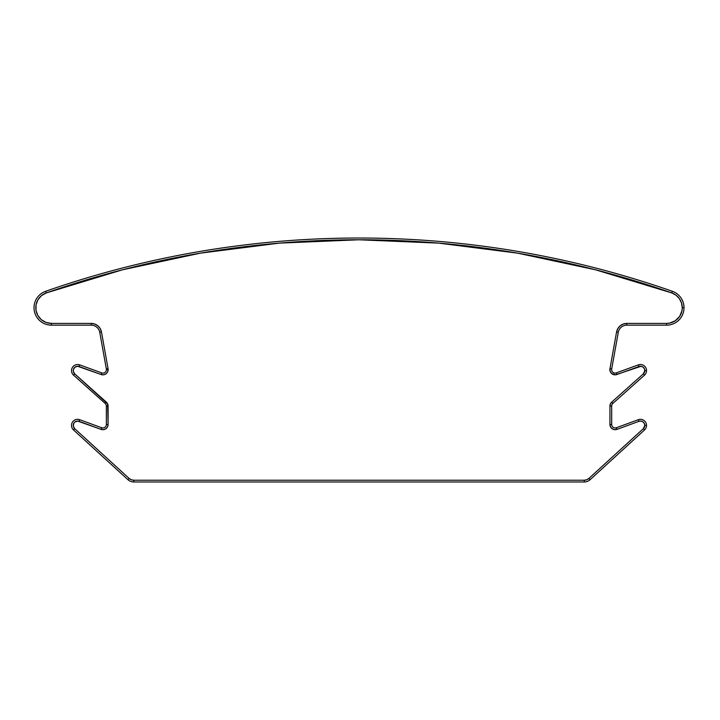 <?xml version="1.0" encoding="UTF-8"?>
<svg xmlns="http://www.w3.org/2000/svg" width="720" height="720" viewBox="0 0 720 720"><rect width="100%" height="100%" fill="white"/><g stroke="black" fill="none" stroke-linecap="round" stroke-linejoin="round"><path stroke-width="1.08" d="M359.019 239.769L279.432 243.117L200.403 253.152L122.508 269.793L46.278 292.923L41.508 295.605L37.953 299.754L36.036 304.884L36 310.356L37.845 315.504L41.346 319.707L46.071 322.452L51.462 323.406L91.179 323.406L91.179 325.152L51.462 325.152A17.424 17.424 0 0 1 45.702 291.276A948.294 948.294 0 0 1 672.336 291.276A17.424 17.424 0 0 1 666.576 325.152A17.424 17.424 0 0 0 684 307.728L682.254 307.728A15.687 15.687 0 0 1 666.576 323.406L666.576 325.152L626.859 325.152L626.859 323.406L666.576 323.406L669.636 323.109L675.288 320.76L679.617 316.44L681.957 310.788L682.254 307.728L681.516 302.958L679.365 298.647L676.008 295.191L671.76 292.923L595.53 269.793L517.626 253.152L438.606 243.117L358.74 239.769M644.499 375.156A6.102 6.102 0 0 0 646.533 370.611L644.796 370.611A4.356 4.356 0 0 1 643.338 373.86L644.499 375.156L612.846 403.425L611.685 402.129L643.338 373.86L644.796 370.611L644.301 368.604L642.933 367.047L641.007 366.291L615.564 374.823L611.748 373.608L610.2 371.385L609.966 368.685L616.563 332.01L617.814 328.608L620.145 325.845L623.286 324.036L626.859 323.406A10.458 10.458 0 0 0 616.563 332.01L609.966 368.685A5.229 5.229 0 0 0 616.896 374.526L638.946 366.516A4.356 4.356 0 0 1 644.796 370.611L646.533 370.611A6.102 6.102 0 0 1 644.499 375.156L643.338 373.86L611.685 402.129A5.229 5.229 0 0 0 609.939 406.026L610.398 403.893L611.685 402.129L612.846 403.425L644.499 375.156M97.884 325.845L100.224 328.608L101.475 332.01A10.458 10.458 0 0 0 91.179 323.406L94.752 324.036L97.884 325.845L100.224 328.608L101.475 332.01L108.063 368.685A5.229 5.229 0 0 1 108.144 369.612L107.559 372.024L105.921 373.896L103.608 374.796L101.133 374.526A5.229 5.229 0 0 0 108.144 369.612L106.407 369.612A3.483 3.483 0 0 1 101.727 372.888L101.133 374.526L77.616 366.255L74.835 367.245L73.323 369.774L73.296 371.268L74.7 373.86L107.64 403.893L108.09 424.476L107.505 426.888L105.858 428.76L103.536 429.66L101.07 429.381L77.634 421.065L74.853 422.037L73.872 423.162L73.287 426.042L74.664 428.643L129.105 478.413L131.292 479.763L133.812 480.231L584.226 480.231L586.746 479.763L588.924 478.413L643.374 428.643L644.553 429.93A6.102 6.102 0 0 0 646.533 425.421L644.796 425.421A4.356 4.356 0 0 1 643.374 428.643L644.796 425.421L644.301 423.414L642.933 421.857L640.998 421.101L638.937 421.335L616.968 429.381L614.493 429.66L612.18 428.76L610.533 426.888L609.939 424.476L609.939 406.026L609.939 424.476A5.229 5.229 0 0 0 616.968 429.381L638.937 421.335A4.356 4.356 0 0 1 644.796 425.421L646.533 425.421A6.102 6.102 0 0 1 644.553 429.93L590.103 479.691A8.712 8.712 0 0 1 584.226 481.977L133.812 481.977A8.712 8.712 0 0 1 127.935 479.691L73.485 429.93A6.102 6.102 0 0 1 79.695 419.697L101.664 427.743L79.695 419.697A6.102 6.102 0 0 0 73.485 429.93L127.935 479.691A8.712 8.712 0 0 0 133.812 481.977L133.812 480.231A6.966 6.966 0 0 1 129.105 478.413L127.935 479.691L129.105 478.413L74.664 428.643L73.485 429.93L74.664 428.643A4.356 4.356 0 0 1 79.101 421.335L79.695 419.697L79.101 421.335L101.07 429.381L101.664 427.743L101.07 429.381A5.229 5.229 0 0 0 108.09 424.476L107.505 426.888M616.302 372.888A3.483 3.483 0 0 1 611.685 369L609.966 368.685L611.685 369L618.282 332.316L611.685 369A3.483 3.483 0 0 0 616.302 372.888L638.352 364.878A6.102 6.102 0 0 1 646.533 370.611A6.102 6.102 0 0 0 638.352 364.878L638.946 366.516L638.352 364.878L616.302 372.888L616.896 374.526L616.302 372.888M101.475 332.01L99.756 332.316A8.712 8.712 0 0 0 91.179 325.152L91.179 323.406L51.462 323.406L51.462 325.152L91.179 325.152A8.712 8.712 0 0 1 99.756 332.316L101.475 332.01L108.063 368.685L106.353 369L99.756 332.316L106.353 369A3.483 3.483 0 0 1 106.407 369.612L108.144 369.612A5.229 5.229 0 0 0 108.063 368.685L106.353 369A3.483 3.483 0 0 1 101.727 372.888L79.686 364.878L101.727 372.888L101.133 374.526L79.083 366.516L79.686 364.878A6.102 6.102 0 0 0 73.539 375.156A6.102 6.102 0 0 1 79.686 364.878L79.083 366.516A4.356 4.356 0 0 0 74.7 373.86L73.539 375.156L105.183 403.425A3.483 3.483 0 0 1 106.353 406.026L106.353 424.476A3.483 3.483 0 0 1 101.664 427.743A3.483 3.483 0 0 0 106.353 424.476L106.353 406.026L108.09 406.026L106.353 406.026A3.483 3.483 0 0 0 105.183 403.425L73.539 375.156L74.7 373.86L106.344 402.129L105.183 403.425L106.344 402.129A5.229 5.229 0 0 1 108.09 406.026L107.64 403.893M108.144 369.612L107.559 372.024L105.921 373.896M76.158 421.317L74.853 422.037M610.533 426.888L609.939 424.476L611.685 424.476L609.939 424.476M615.564 374.823L612.9 374.346M609.903 370.053L609.966 368.685M617.814 328.608L620.145 325.845M623.286 324.036L626.859 323.406L626.859 325.152L666.576 325.152L666.576 323.406L626.859 323.406M638.343 419.697A6.102 6.102 0 0 1 646.533 425.421A6.102 6.102 0 0 0 638.343 419.697L638.937 421.335L638.343 419.697L616.365 427.743L638.343 419.697M616.365 427.743A3.483 3.483 0 0 1 611.685 424.476L611.685 406.026L611.685 424.476A3.483 3.483 0 0 0 616.365 427.743L616.968 429.381L616.365 427.743M611.685 406.026A3.483 3.483 0 0 1 612.846 403.425A3.483 3.483 0 0 0 611.685 406.026L609.939 406.026L611.685 406.026M618.282 332.316A8.712 8.712 0 0 1 626.859 325.152A8.712 8.712 0 0 0 618.282 332.316L616.563 332.01L618.282 332.316M584.226 480.231L133.812 480.231L133.812 481.977L584.226 481.977L584.226 480.231L584.226 481.977A8.712 8.712 0 0 0 590.103 479.691L588.924 478.413A6.966 6.966 0 0 1 584.226 480.231M643.374 428.643L588.924 478.413L590.103 479.691L644.553 429.93L643.374 428.643M108.09 424.476L106.353 424.476L108.09 424.476L108.09 406.026M51.462 325.152L51.462 323.406A15.687 15.687 0 0 1 46.278 292.923L45.702 291.276A17.424 17.424 0 0 0 51.462 325.152M45.702 291.276L46.278 292.923A946.548 946.548 0 0 1 671.76 292.923L672.336 291.276A948.294 948.294 0 0 0 45.702 291.276M682.254 307.728L684 307.728A17.424 17.424 0 0 0 672.336 291.276L671.76 292.923A15.687 15.687 0 0 1 682.254 307.728"/></g></svg>
